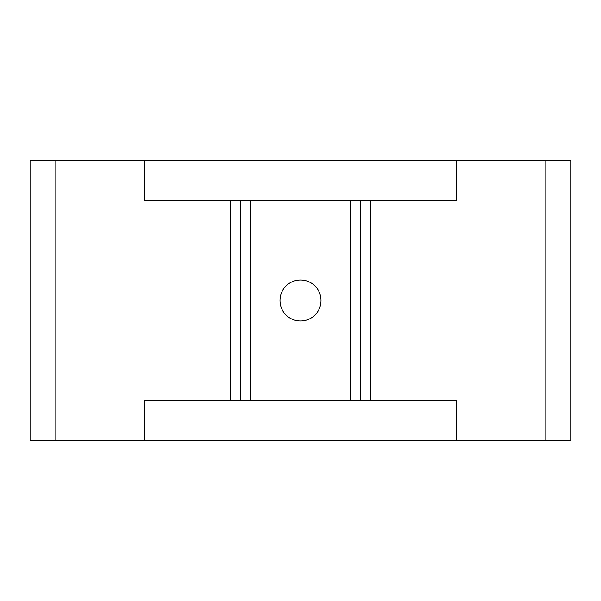 <?xml version="1.0" encoding="UTF-8"?>
<svg xmlns="http://www.w3.org/2000/svg" width="601" height="601" viewBox="0 0 601 601"><rect width="100%" height="100%" fill="white"/><g stroke="black" fill="none" stroke-linecap="round" stroke-linejoin="round"><path stroke-width="0.9" d="M570.95 440.525L570.95 160.475L570.95 440.525L144.503 440.525L144.503 400.521L250.489 400.521L250.489 200.479L144.503 200.479L144.503 160.475L30.05 160.475L30.05 440.525L30.05 160.475M456.497 440.525L456.497 400.521L250.489 400.521M570.95 160.475L456.497 160.475L456.497 200.479L250.489 200.479M350.511 400.521L350.511 200.479M300.5 321.002A20.502 20.502 0 0 0 318.26 290.245A20.502 20.502 0 0 0 282.74 290.245A20.502 20.502 0 0 0 300.5 321.002M144.503 440.525L30.05 440.525M456.497 160.475L144.503 160.475M545.175 440.525L545.175 160.475M370.644 400.521L370.644 200.479M360.51 400.521L360.51 200.479M55.825 440.525L55.825 160.475M230.356 400.521L230.356 200.479M240.49 400.521L240.49 200.479"/></g></svg>
